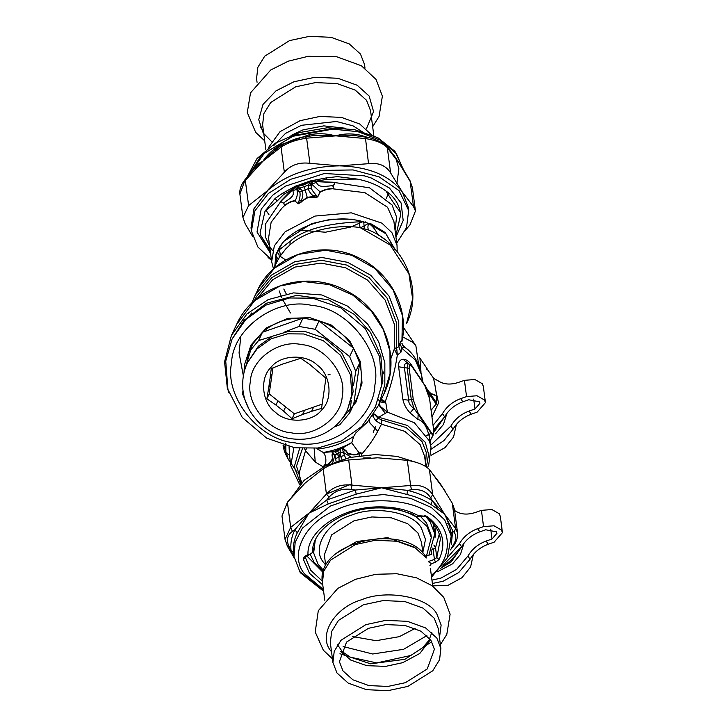 <?xml version="1.0" encoding="UTF-8"?>
<svg xmlns="http://www.w3.org/2000/svg" width="727" height="727" viewBox="0 0 727 727"><rect width="100%" height="100%" fill="white"/><g stroke="black" fill="none" stroke-linecap="round" stroke-linejoin="round"><path stroke-width="1.09" d="M454.62 510.49L455.193 510.89C460.709 514.525 467.488 515.043 475.558 512.417L481.428 510.363L491.879 509.536L499.304 513.753L500.321 516.37L502.448 532.618L494.133 542.178L488.253 544.232C480.238 547.231 474.177 552.229 470.06 559.236L458.773 572.522L443.143 581.246L432.374 583.463M470.06 559.236L467.906 556.073C472.032 549.067 478.093 544.069 486.109 541.07L491.988 539.016L496.923 533.345L496.314 531.791L485.709 529.774L479.829 531.828C471.814 534.827 465.743 539.825 461.627 546.831L443.007 565.124M461.627 546.831L459.482 543.669C463.599 536.662 469.669 531.664 477.675 528.665L483.555 526.612L494.006 525.785L501.43 530.001L502.448 532.618M467.906 556.073L456.629 569.359L440.989 578.083L431.938 580.137M459.482 543.669L447.55 557.473M375.405 406.911L382.893 381.148L380.821 355.567L370.416 332.284L354.376 314.418L328.504 299.824L296.834 295.307L266.455 303.232L243.908 320.498L232.058 339.091L245.79 319.498L265.973 305.067L289.51 297.979L312.665 298.197L340.754 307.83L365.208 328.522L379.549 356.53L381.739 384.901L375.405 406.911L361.683 426.504L341.499 440.935L317.953 448.023L294.798 447.805L266.718 438.172L242.264 417.471L227.924 389.463L225.733 361.092L232.058 339.091M295.008 442.834C259.175 440.498 224.27 396.678 231.54 363.155C232.395 328.659 276.333 296.88 311.429 305.358C347.252 307.703 382.157 351.514 374.887 385.037C374.032 419.534 330.103 451.322 295.008 442.834M244.027 372.578L244.399 365.118L251.006 344.989L266.391 327.868L287.828 318.353L309.947 317.69L331.13 324.96L349.569 340.563L360.383 361.683L362.028 383.074L355.966 402.222L341.935 418.897M244.79 369.698L252.496 344.207L262.483 332.248C273.861 322.415 287.356 317.708 302.968 318.108L319.08 320.934C334.029 325.905 345.525 335.011 353.567 348.251L359.692 363.037C363.264 377.84 361.264 391.662 353.695 404.503L349.751 412.836L339.754 424.795L334.093 427.058M248.907 408.992L242.554 394.007L243.027 390.135M349.623 356.593L353.567 348.251L319.08 320.934L315.136 329.276L349.623 356.593L355.748 371.379L353.458 385.701M353.695 404.503L359.692 363.037L355.748 371.379M351.35 400.35L349.751 412.836M284.639 332.021L299.024 326.441L315.136 329.276M246.626 364.545L248.552 352.54L258.539 340.59L271.953 336.447M258.539 340.59L262.483 332.248L302.968 318.108L299.024 326.441M272.97 367.862L269.208 393.916L294.344 413.827L322.279 404.076M248.552 352.54L252.496 344.207M247.534 362.5L258.312 346.297L272.389 336.237L288.801 331.294L304.949 331.448L324.533 338.164L341.581 352.595L351.577 372.124L353.104 391.908L347.497 409.783C343.926 417.271 338.809 423.541 332.148 428.594C319.989 437.445 306.258 440.807 290.964 438.69C264.528 435.191 242.536 410.882 242.691 384.928C242.6 377.059 244.217 369.58 247.534 362.5L257.113 348.833L271.189 338.773L287.601 333.829L303.75 333.984L323.333 340.699L340.381 355.13L350.378 374.659L351.904 394.443L347.497 409.783M321.788 409.801C333.22 399.032 330.658 374.396 317.126 364.999C305.449 353.495 279.995 354.894 270.844 367.553C259.412 378.322 261.984 402.958 275.515 412.354C287.183 423.859 312.637 422.46 321.788 409.801M313.601 407.102L311.601 411.337L302.605 414.481L304.604 410.246M285.611 406.911L283.612 411.137L275.942 405.066L277.941 400.841M270.726 383.411L268.726 387.645L270.062 378.422L272.062 374.196M270.062 378.422L271.262 368.58L281.831 364.336L300.769 358.275L309.82 364.527L325.914 378.185L321.543 408.41L311.601 411.337M302.605 414.481L292.036 418.725L294.344 413.827M283.612 411.137L292.036 418.725M275.942 405.066L266.891 398.805L269.208 393.916M268.726 387.645L266.891 398.805M432.692 585.889L447.941 585.362L461.981 577.692L470.587 567.005L473.368 554.465M437.39 571.813L452.557 563.834L460.436 554.483L463.98 543.251M440.444 568.423L451.24 561.889L461.645 546.795M449.141 523.84L447.005 523.467M442.071 566.388L450.458 560.962L457.365 553.102M432.047 416.816L438.526 402.949L435.791 390.299M431.184 410.246L436.727 403.185C436.909 396.688 435.818 388.291 433.428 378.004L426.422 368.071M420.942 371.552L419.933 358.147L426.44 367.726L426.958 369.616L427.103 368.698M421.605 375.486L423.087 382.702M436.727 403.185L430.402 393.88L429.884 391.98L429.739 392.898L426.095 387.536M428.221 395.624L429.93 394.897L430.402 393.88M428.812 394.679L429.739 392.898M429.266 393.925L427.967 392.007M436.255 404.212L429.93 394.897M420.306 369.089L418.752 364.027M419.933 358.147L419.252 357.52M408.938 350.469L402.758 345.489M431.102 455.293L444.979 447.668L453.584 436.972L456.365 424.441M435.564 433.801L443.443 424.45L446.978 413.227M434.237 431.856L444.642 416.771M434.501 394.497L429.521 393.38M426.776 435.5L428.694 434.392M433.846 430.593L440.362 423.069M435.282 395.306L429.393 393.652M434.364 530.655L433.31 523.585M434.91 526.802L434.664 525.294M437.963 509.109L431.929 500.022M351.813 483.882L326.432 494.078M363.555 457.992L370.979 457.883M323.969 467.097L324.133 465.08L325.223 465.08C325.869 465.707 327.304 465.153 329.54 463.417L331.921 460.246C333.793 460.3 331.703 455.02 332.802 454.484L331.885 451.74L333.993 451.222L336.992 453.63L338.991 456.91L339.082 460.455M337.283 453.993L334.92 455.266L336.11 461.472M345.788 458.492L343.208 452.13L342.49 448.086L335.202 450.858L337.601 450.531L339.582 449.322M341.981 459.555L340.609 456.347L340.481 448.968M335.202 450.858L334.284 451.322L337.873 451.113L339.8 456.629L344.453 455.529M332.275 451.649L334.911 455.266L332.693 462.754M337.392 450.14L337.873 451.113L340.772 448.85M325.051 466.116L324.124 464.953L325.305 464.735C326.478 459.982 325.86 455.902 323.451 452.512L323.233 452.467C333.466 450.813 343.008 447.478 351.859 442.47L353.685 436.418L355.712 433.065L367.462 422.087L378.631 405.121L384.828 384.719L384.856 362.782L378.703 341.854L367.698 324.06L347.806 306.231L321.661 294.953L293.481 292.89L268.163 299.615L247.044 313.837L231.404 335.465L224.552 361.819L227.278 387.664L228.923 392.798M323.451 452.512L331.885 451.74M351.241 457.201L343.308 452.339L344.707 449.949C346.434 449.604 347.969 455.066 349.442 453.684L353.767 454.611C356.703 454.384 358.502 453.812 359.165 452.903L351.586 442.679L342.49 448.086M340.327 452.921L343.298 452.339M344.58 450.377C346.134 449.968 347.979 455.329 349.542 454.084L353.722 454.929C357.002 454.784 358.893 454.184 359.402 453.139L360.71 452.294L361.601 453.948L361.455 455.484M325.223 465.08L325.305 464.735C326.014 465.144 327.377 464.626 329.386 463.163L332.03 459.582C333.657 459.609 331.121 454.575 332.43 454.248M334.911 455.266L332.812 454.484L332.23 451.658M342.535 448.059L344.571 450.377M342.89 447.887L344.707 449.949M361.601 453.948L361.683 455.456M359.129 455.802L360.665 452.185L361.837 453.993C368.525 446.369 373.842 438.781 377.776 431.247L381.502 424.177L375.886 420.924L372.533 415.626M359.402 453.139L360.665 452.185M300.696 483.846L299.251 472.75L305.531 450.722L315.245 461.963L323.806 467.279L324.124 464.953M323.233 452.467L317.49 449.068C330.721 447.678 342.79 443.461 353.685 436.418M317.49 449.068L316.818 448.813M304.604 448.704L305.531 450.722L306.376 448.741M425.967 466.689L424.613 456.356L420.115 444.579L404.748 431.32L381.502 424.177L381.793 419.988L377.976 418.161L378.694 417.262L374.114 414.09L372.669 416.008L374.132 414.108L377.976 418.161L375.886 420.924M390.844 358.729L394.516 348.478L398.823 346.761L399.977 343.398C401.086 340.418 401.749 339.618 401.986 341.008L401.867 341.599M409.237 368.716L413.318 399.923L418.198 413.272L430.757 431.765C433.083 434.855 434.046 434.21 433.646 429.839L429.566 398.632L424.677 385.274L412.118 366.79C409.792 363.7 408.828 364.336 409.237 368.716L407.165 368.026L411.246 399.232L413.954 408.356L432.974 435.691L430.302 440.462L432.329 436.391M413.318 399.923L411.246 399.232L408.683 400.213C408.61 403.258 410.364 405.975 413.954 408.356L410.092 412.954L417.898 419.452C423.005 420.688 426.74 426.186 429.103 435.946L431.011 447.414L429.393 440.889L414.345 422.741L387.364 412.154L380.13 406.257L379.394 403.494M433.646 429.839L429.566 398.632M378.694 417.262L373.814 413.727M426.404 466.979L428.576 454.166L425.231 442.261L407.52 425.504L378.703 417.262L387.364 412.154L385.873 403.094L380.166 401.858M283.875 445.369L288.056 458.746M285.729 443.17L285.956 453.085L289.519 455.084L290.773 465.753L299.778 484.882M290.246 461.745L288.528 459.546L290.527 462.599M291.3 463.753L297.107 472.296M257.531 298.134L272.661 279.759L295.044 267.063L320.97 263.083L345.507 267.736L367.489 280.049L385.101 300.015L394.416 324.424L394.443 349.278L396.651 347.742L397.342 355.085L400.959 352.186L401.84 348.233L399.977 343.398M394.443 349.278L397.342 355.085C395.015 370.188 390.99 385.719 385.283 401.686L380.73 400.686M381.366 399.332L385.274 401.677L385.873 403.094M430.757 431.765L429.103 435.946M418.198 413.272L417.898 419.452M424.677 385.274L411.927 366.272L408.074 363.4L407.165 368.026L404.421 367.617L408.683 400.213L402.885 399.414C403.767 404.103 406.166 408.619 410.092 412.954M422.214 381.411L410.61 363.718C408.21 360.701 405.702 359.229 403.076 359.292L408.074 363.4C404.794 363.346 403.576 364.754 404.421 367.617L398.623 366.817L402.885 399.414M412.118 366.79L411.646 365.99L412.118 366.79M421.424 380.257L424.486 384.765C426.204 386.464 427.939 391.226 429.721 399.041M414.99 370.779L412.073 366.581M385.592 413.608L378.74 404.875M289.055 446.714L289.519 455.084M373.26 432.392L375.414 426.567M400.959 352.186L398.823 346.761L398.769 321.634L389.072 296.125L370.697 275.251L347.751 262.365L321.988 257.494L294.771 261.747L271.353 275.188L255.631 294.553L251.569 303.413M403.076 359.292C399.768 359.692 398.287 362.2 398.623 366.817M410.61 363.718L410.646 364.672M421.814 380.203L422.042 381.166M257.24 290.864C273.261 254.486 322.688 238.874 359.502 258.221C390.681 272.961 409.283 309.166 401.931 341.354L402.458 315.672L393.089 289.755L374.787 268.445L351.732 255.25L325.751 250.188L298.224 254.432L274.588 268.063L258.839 287.71L253.787 298.179M422.423 381.72L421.524 374.814L415.353 360.029L401.84 348.233L404.185 346.97L401.849 343.244M418.625 364.536L415.871 345.725L413.263 342.617L402.722 336.883M327.995 374.859L330.022 374.578M283.803 289.019L286.247 293.917M279.168 290.864L281.731 297.607M282.476 299.26L290.427 312.964M359.247 221.817C335.629 223.025 306.267 226.888 290.128 241.337L279.35 249.734L277.169 252.151C286.011 227.996 331.776 212.011 363.754 221.899L359.247 221.817L360.038 227.56C336.546 223.989 305.84 230.404 289.973 244.917L285.838 248.798L279.577 256.858M378.858 235.348L377.604 234.576M275.06 265.746L275.869 255.877L276.642 262.402M279.268 257.385L279.05 254.632L277.169 252.151L275.869 255.877L278.187 259.321M279.35 249.734L280.513 255.341L276.714 262.247L279.977 256.195L285.766 260.002M383.084 238.211L377.622 234.203C375.214 229.269 372.224 225.688 368.644 223.462C367.544 226.815 367.68 229.041 369.043 230.159L360.038 227.56L390.208 245.008L408.919 273.77L412.627 298.852L406.502 323.651C423.159 290.664 405.748 246.28 370.752 230.904L369.043 230.159M394.479 248.489L385.946 233.83L368.644 223.462L363.754 221.899L364.272 228.523M334.102 184.422L333.12 185.739C327.604 185.621 318.68 188.875 316.463 182.323L316.545 181.659L334.902 182.559L334.156 184.831L333.12 185.739C333.893 187.293 333.648 188.193 332.384 188.438C327.677 188.711 323.588 189.874 320.116 191.937L317.717 196.972L314.418 196.944L313.882 196.163L315.972 194.954C313.528 192.255 311.938 189.956 311.211 188.084L311.356 186.094L312.356 184.722L320.116 191.937L317.445 196.908L315.972 194.954M317.717 196.972L314.137 197.535L314.418 196.944L312.456 196.663L313.882 196.163C311.111 194.427 309.22 191.928 308.203 188.666L311.211 188.084M314.137 197.535L312.283 197.226L312.456 196.663L307.276 197.29L298.452 203.542L299.024 200.879L301.114 200.625C302.923 197.29 303.304 194 302.268 190.747L298.742 187.284L296.979 190.038L296.643 189.411L297.861 186.73L297.216 185.612L303.35 183.931L309.993 181.014L297.216 185.612M299.024 200.879C300.142 196.926 300.387 193.991 299.769 192.082L308.203 188.666L308.475 185.112L311.356 186.094M299.769 192.082L297.116 190.029L298.742 187.284L297.861 186.73M297.116 190.029L296.998 190.092C297.77 193.8 297.152 197.326 295.135 200.67C291.954 200.916 288.719 202.306 285.411 204.86C284.575 205.305 284.048 204.678 283.848 202.951C287.147 199.752 295.689 196.908 292.708 190.628L296.643 189.411L295.435 186.993L303.713 184.931L309.947 181.777L312.037 182.286L311.592 181.35L334.983 182.323L334.156 184.831M312.283 197.226L307.385 197.944L304.24 186.594L308.475 185.112L309.411 182.695L312.174 183.986L312.328 184.676L309.03 183.686L312.21 184.758M307.385 197.944L302.868 200.516L301.114 200.625L301.351 202.006L298.252 203.778L294.989 200.97C291.872 201.261 288.683 202.679 285.42 205.223C284.439 205.087 283.957 204.505 283.984 203.469L280.767 201.479L295.107 187.375L295.435 186.185L282.603 193.264L283.684 194.472L291.909 189.638L294.944 186.612M298.252 203.778L294.989 200.97M316.463 182.323L312.183 183.986L312.119 181.423L312.301 180.823L316.681 181.15M283.984 203.469L282.494 202.46M282.703 202.806L280.549 201.343L291.909 189.638L292.327 189.974M332.384 188.438L332.493 188.775C327.768 189.02 323.733 190.129 320.371 192.101M302.868 200.516L301.351 202.006M285.411 204.86L282.04 208.022L271.135 222.271L268.554 237.983L271.653 261.729L274.315 245.862L285.148 231.768L314.982 216.064L351.259 212.838L381.911 223.144L391.926 232.685L397.024 245.335L393.925 221.59L387.555 207.277L364.89 192.655L332.493 188.775C335.601 188.438 331.948 186.485 333.284 186.239L333.284 186.239M294.599 187.012L295.68 188.002L296.852 185.667M309.411 182.695L309.257 181.405M334.902 182.559L369.552 187.83L392.107 204.996L396.569 217.064L395.07 230.404M292.708 190.628L291.745 189.865M280.767 201.479L265.282 224.261L265.237 236.584L270.244 247.58L272.57 250.479M309.575 181.223L309.947 181.777L312.301 180.823M316.29 181.605L316.372 181.087L326.75 179.424L326.75 177.833L309.993 181.014M270.144 250.143L260.466 235.012L260.093 232.794L265.001 211.33L277.178 200.997L283.684 194.472M270.399 252.078L260.466 235.012M282.603 193.264L275.079 198.471L265.001 211.33M295.435 186.185L296.416 185.758M311.065 180.723L311.756 180.741M326.75 177.833L337.519 176.625L357.284 179.087C368.771 181.332 378.367 185.349 386.073 191.119C391.162 199.48 395.933 206.495 400.386 212.175L400.759 214.401L395.797 235.921M386.073 191.119C393.761 196.272 398.532 203.296 400.386 212.175M357.284 179.087L326.75 179.424M369.034 223.098L360.856 227.715M365.336 221.862L363.555 222.853M269.008 214.765L265.8 210.021M433.492 378.285L438.19 380.857C443.706 384.501 450.495 385.01 458.555 382.393L464.435 380.339L474.876 379.503L482.301 383.72L483.319 386.337L485.445 402.594L477.13 412.154L471.25 414.208C463.244 417.198 457.174 422.205 453.057 429.212L443.952 440.598L431.193 449.168M453.057 429.212L450.904 426.049C455.029 419.043 461.091 414.045 469.106 411.046L474.985 408.992L479.92 403.312L479.311 401.758L468.706 399.75L462.826 401.804C454.811 404.794 448.75 409.801 444.624 416.807L433.737 429.766M444.624 416.807L442.479 413.645C446.596 406.638 452.667 401.64 460.673 398.641L466.552 396.588L477.003 395.761L484.427 399.977L485.445 402.594M450.904 426.049L430.72 445.178M442.479 413.645L433.147 425.25M434.982 538.007L436.036 527.275M323.37 571.622L314.037 562.253L310.229 554.319M309.966 512.671L326.687 500.049L329.086 497.177L326.423 494.042L323.133 468.897C329.94 464.617 338.464 461.636 348.687 459.973L351.977 485.118L351.277 489.416L355.385 490.025L381.62 487.781L407.529 490.352L411.464 489.798L410.61 485.482C420.769 484.446 428.13 487.517 432.683 494.705L430.648 497.804L432.329 500.712L444.461 514.034L431.102 504.574C424.241 500.103 416.189 496.741 406.956 494.478L381.62 487.781L356.185 494.169L328.24 503.929L308.884 513.189L297.298 532.8C294.09 539.407 292.827 546.022 293.499 552.656L293.599 553.483M309.947 512.19L326.423 494.042C332.857 486.926 341.381 483.946 351.977 485.118L381.62 487.781L410.61 485.482L407.32 460.336C417.843 462.136 425.204 465.207 429.403 469.56L432.683 494.705L444.461 514.034L452.694 530.683L454.157 532.4L455.584 528.411L457.547 532.882L454.493 509.527L452.303 503.266L440.544 484.055L429.403 469.56M294.144 557.545L289.382 547.167L287.22 545.532L285.039 539.379L281.985 516.016L287.401 502.239L290.691 527.375L292.399 531.401L294.908 529.701L308.884 513.189L290.691 527.375L285.039 539.379L287.401 546.25L294.199 557.873M444.888 490.725L429.975 470.224M417.48 462.763L396.942 456.383L375.423 454.548L350.06 457.456L324.742 466.271L304.24 480.238L292.036 496.714M407.32 460.336L377.695 457.801L348.687 459.973M323.133 468.897L304.958 483.21L287.401 502.239M377.695 457.801L375.85 457.792M450.295 549.994L452.058 547.831L451.14 548.176C456.129 541.615 457.138 536.353 454.157 532.4M439.299 534.136L435.5 547.64L433.855 545.032M428.648 561.853L431.42 563.661L429.902 565.67M431.102 504.574L432.329 500.712C425.277 496.123 417.007 492.67 407.529 490.352L406.956 494.478M356.185 494.169L355.385 490.025L326.687 500.049L328.24 503.929M297.298 532.8L294.908 529.701C291.609 536.49 290.309 543.287 291 550.094L293.499 552.656M293.59 553.474L293.99 556.482L295.171 542.269L302.387 528.138L330.394 506.047L355.03 497.504L383.42 494.542L410.41 498.277L431.338 507.464L444.724 519.896L451.231 535.926L450.931 533.691M451.276 544.787L452.694 530.683L450.94 533.754C450.177 527.548 448.014 520.977 444.461 514.034L455.584 528.411L452.303 503.266M416.635 516.57C418.488 516.815 419.243 516.615 418.897 515.97C407.938 509.863 394.861 506.828 379.658 506.864C342.59 506.465 306.567 530.519 307.994 554.719L309.647 554.628L312.619 552.356C311.12 529.928 344.498 507.537 378.876 507.909C393.034 507.882 405.203 510.727 415.362 516.452L416.635 516.57M432.829 548.004L433.128 549.458L435.5 547.64L436.8 557.591L440.389 538.998C439.217 530.356 434.246 522.858 425.495 516.497L418.997 516.506L419.534 515.752L426.949 516.37C442.734 528.502 446.76 542.878 439.026 559.526L435.464 562.253L434.428 559.408L433.128 549.458L431.229 550.13M427.003 555.882L431.765 554.219L431.365 551.175M405.402 230.286L410.037 224.761L415.453 210.984L413.509 206.613L410.037 180.759L412.4 187.621L410.219 181.468L398.451 162.13L402.367 167.719M356.357 135.785L365.408 137.103C370.988 137.63 377.195 139.929 384.02 143.973L387.327 147.763L390.608 172.908C386.028 165.565 378.667 162.484 368.534 163.684L365.363 137.221M401.549 166.419L387.327 147.763C383.111 143.246 375.75 140.166 365.245 138.539L333.629 135.64L313.246 135.631M305.176 136.849L306.612 138.175L309.902 163.321C299.279 161.994 290.764 164.965 284.348 172.244L281.058 147.099L282.985 144.6M309.129 136.249L309.193 134.759C317.644 133.214 325.814 133.432 333.693 135.413L335.601 135.876L306.612 138.175C296.362 139.675 287.837 142.646 281.058 147.099L262.865 161.285L253.659 169.436L245.381 179.169L239.892 194.118C239.374 189.374 241.2 184.394 245.381 179.169M250.306 173.389C253.35 167.655 257.54 163.63 262.865 161.285L245.326 180.441L248.616 205.577L242.945 217.473L245.144 223.734L252.551 236.275M268.036 257.44L271.471 260.311M271.371 259.548L257.885 246.998L251.433 231.059L254.904 210.848L268.354 193.473L290.791 179.242L321.198 170.445L353.068 169.936L379.23 176.906L399.023 190.601L408.683 210.503L406.511 227.642L396.742 243.154M395.942 237.066L403.176 220.517L401.122 203.006L389.427 188.002L371.252 177.997L364.391 175.843L324.315 173.499L285.329 186.185L272.525 195.318L261.175 209.212L257.013 232.013L270.571 253.459M251.433 231.059L251.015 227.805L253.987 208.694L267.927 190.229C286.765 174.435 310.629 166.31 339.527 165.856C368.907 166.737 389.854 175.489 402.367 192.11L408.256 207.25L408.683 210.503M248.616 205.577L266.791 191.265L284.348 172.244M390.608 172.908L402.367 192.11L413.509 206.613M309.902 163.321L339.527 165.856L368.534 163.684M401.522 166.374L410.037 180.75M275.006 149.844L262.865 161.285C267.481 154.351 273.606 148.762 281.249 144.519L309.193 134.759M281.249 145.491L281.249 144.519M389.081 149.162L398.451 162.13L394.061 155.46M356.321 135.785L335.601 135.876C343.471 133.595 351.595 133.332 359.965 135.068L369.234 137.848M361.274 136.567L359.965 135.068M257.058 82.287L256.567 78.552L257.858 67.302L264.673 56.224L289.546 40.603L309.402 36.35L331.003 37.313L349.242 43.902L360.474 54.043L364.509 64.439L364.999 68.174M388.354 192.891L386.519 198.298M362.927 221.671L350.578 227.106L325.46 232.213L298.524 230.095M430.838 640.151L434.401 649.302L427.258 668.94L405.375 682.689L387.9 686.433L368.889 685.588L352.84 679.79L342.962 670.857L339.409 661.715L346.543 642.077L368.435 628.328L385.901 624.584L404.912 625.429L420.96 631.227L430.838 640.151M315.254 540.206L313.655 552.974L318.062 564.297L323.688 570.604M426.158 557.209L431.32 537.589L426.913 526.266L413.554 514.571L391.735 507.51M436.836 638.061L425.604 627.919L407.365 621.331L385.764 620.367L365.908 624.62L341.036 640.242L334.22 651.319L332.93 662.561L336.964 672.957L348.197 683.098L366.435 689.687L388.036 690.65L407.892 686.397L432.765 670.776L439.581 659.698L440.871 648.448L436.836 638.061M313.655 552.974L313.028 547.258M420.133 516.034L426.485 522.958L430.884 534.281L431.32 537.589M428.912 555.219L434.773 533.782L430.075 521.704L426.258 517.042M425.131 515.934L424.523 515.379M434.773 533.782L433.019 523.249M491.988 539.016L490.689 529.129M483.555 526.612L481.428 510.363M488.253 544.232L486.109 541.07M479.829 531.828L477.675 528.665M291.054 432.747C268.081 431.247 245.699 403.158 250.361 381.666C250.915 359.547 279.077 339.164 301.578 344.607C324.551 346.107 346.933 374.196 342.272 395.688C341.726 417.807 313.555 438.19 291.054 432.747M339.8 456.629L335.974 458.501M334.838 455.057L340.318 452.467L343.208 452.13M377.776 431.247L369.961 423.041L369.198 420.052M315.245 461.963L314.137 448.441M243.218 322.243L244.517 319.807M243.363 375.914L239.056 352.868L240.819 336.556M378.622 405.121L383.829 394.125L390.054 373.542L389.954 351.15L383.329 329.622L371.479 311.365L352.949 295.198L329.267 284.593L303.65 281.567L279.859 286.02L254.723 300.578L236.602 324.478L231.404 335.474M301.678 482.792L296.534 466.08L302.441 448.604M396.678 347.542L396.578 322.97L387.055 298.025L369.062 277.623L346.606 265.037L321.398 260.284L294.771 264.446L271.871 277.596L256.477 296.534L254.305 300.842M381.793 419.988L406.157 427.549L422.06 441.598L426.249 452.403L425.64 464.144M299.633 448.395L294.281 466.752L300.605 483.955M293.899 447.659L290.773 465.753M290.128 241.337L289.973 244.917M298.506 190.583L300.006 188.075L304.24 186.594M395.115 250.106L385.246 232.558L371.461 224.052L352.395 219.181L331.139 219.2L311.538 223.68L283.339 241.618L275.996 254.005L274.788 266.309M303.713 184.931L303.35 183.931M275.079 198.471L277.178 200.997M474.985 408.992L473.695 399.096M466.552 396.588L464.435 380.339M471.25 414.208L469.106 411.046M462.826 401.804L460.673 398.641M292.399 531.401C287.056 535.29 286.056 540.552 289.382 547.167M430.648 497.804C426.613 491.434 420.224 488.762 411.464 489.798M351.277 489.416C342.081 488.28 334.684 490.861 329.086 497.177M323.133 572.458L306.749 555.855M299.869 571.622L323.451 590.088M431.393 575.975L434.31 573.503M439.026 559.526L436.8 557.591L434.428 559.408L428.494 561.48M322.315 581.1L310.711 570.25L305.376 557.491M425.095 515.752L426.949 516.37M420.151 515.343L419.534 515.752M308.893 554.983L307.857 555.346C306.194 556.137 305.367 556.864 305.376 557.527L303.477 559.517C303.341 557.554 304.64 556.028 307.357 554.946L307.975 554.537M322.779 584.917L309.52 573.33L303.477 559.517M435.464 562.253L431.42 563.661M431.32 575.357L431.402 575.284C453.793 557.618 452.376 526.094 428.585 512.808C408.101 497.35 359.92 496.677 333.102 511.472C303.904 524.003 289.337 555.301 304.231 573.494L323.37 589.47M307.357 554.946L307.994 554.719M246.971 178.415L261.429 155.06L292.972 136.258L332.875 129.124L357.884 131.678L380.539 140.22L396.424 153.779L403.331 169.691M395.697 157.759L398.887 168.755L396.887 183.613M252.787 169.327L264.428 153.206L294.271 135.413L332.012 128.67M275.851 150.634L279.041 145.736M290.982 135.476L302.923 129.906L323.824 125.871L345.888 128.297M365.036 133.577L353.068 125.853L336.419 121.482L301.469 125.298L285.475 133.414L273.834 145.5M371.243 134.586L359.711 123.99L341.481 117.401L319.871 116.438L300.024 120.691L280.022 131.66L268.099 148.072M265.882 149.826L262.611 124.79L263.901 113.548L270.726 102.471L295.598 86.849L315.454 82.596L337.055 83.56L355.285 90.148L366.517 100.29L370.561 110.677L373.832 135.713M366.372 128.879L373.569 111.549L369.125 96.028L357.211 85.268L337.873 78.28L314.964 77.262L293.908 81.769L275.978 90.884L262.983 104.452L258.73 119.682L263.21 133.032L271.335 141.311M343.135 646.548L372.66 654L403.567 649.32L426.885 635.598M415.181 628.401L399.35 636.661L376.132 640.687L352.595 636.579M431.811 641.705L404.875 659.325L370.579 663.815L339.954 653.709M340.709 651.365L350.777 660.08L366.772 665.659L385.537 666.386L402.749 662.67L419.824 653.446L430.475 639.624M422.823 552.411L425.495 539.461L421.424 528.184C413.436 512.444 375.214 505.201 351.923 515.007C326.786 522.113 311.192 548.167 323.551 562.38L325.678 565.115M325.769 565.824L324.342 554.937L331.648 534.845L354.031 520.786L371.897 516.952L391.335 517.824L407.747 523.749L417.861 532.882L421.496 542.233L422.923 553.12M414.49 547.195L387.582 537.644L356.739 541.497L337.01 552.874M426.358 557.972L425.967 556.918C404.83 521.35 314.936 542.178 322.452 582.472L323.751 571.231L330.567 560.153L355.439 544.532L375.296 540.279L396.897 541.242L415.126 547.822L426.358 557.972M439.471 637.724L441.135 625.02L436.854 613.988C428.203 596.958 386.837 589.115 361.628 599.73C334.438 607.427 317.554 635.616 330.93 651.001L331.521 651.837M332.93 662.561L330.34 642.759L331.63 631.509L338.446 620.431L363.318 604.809L383.174 600.557L404.775 601.52L423.014 608.108L434.246 618.25L438.281 628.637L440.871 648.448M249.534 315.963L251.569 312.983M283.021 444.988C283.639 448.223 283.875 451.64 288.255 459.264L290.318 462.299M383.829 394.125C402.131 357.811 383.874 308.821 345.625 290.446C306.694 269.29 253.705 285.602 236.602 324.478M248.925 312.092L248.643 313.346M432.974 435.691L433.801 430.248M431.011 447.414L428.73 464.844L427.458 467.752M378.467 399.35L378.976 400.432M430.22 441.453L430.302 440.462M383.574 373.823L383.184 371.888M421.524 374.814C418.561 361.683 412.782 352.404 404.185 346.97M404.194 328.531L415.871 345.725M273.561 268.908L276.714 262.247M273.516 269.008L271.653 261.729M397.206 251.696L397.024 245.335M452.058 547.831C456.138 542.878 457.965 537.889 457.547 532.882M451.231 535.926L447.432 557.718L431.556 577.174M323.606 591.287L300.26 572.658L293.99 556.482M415.453 210.984L412.4 187.621M242.945 217.473L239.892 194.118M274.933 149.889L282.14 144.918C290.191 140.42 297.952 137.694 305.404 136.731L313.273 135.631M394.179 155.614L386.582 146.272M403.24 169.127L394.952 151.352L377.858 137.694L354.285 129.579L327.105 127.798L299.651 132.523L275.297 143.174L257.022 158.55L247.144 177.006M260.093 126.907L263.392 130.778M372.66 126.752L379.067 116.465L382.384 96.164L376.041 79.425L361.419 65.775L336.71 56.761L308.303 56.288L288.319 61.159L270.726 69.992L250.524 92.856L247.289 112.512L255.668 132.314L264.71 140.865M337.546 644.74L342.381 651.728L350.369 657.181L376.768 662.906L410.737 655.509L422.669 647.702L429.003 640.323L431.829 632.408M324.778 600.248L322.452 582.472M432.729 586.135L430.402 568.36M332.439 658.826L323.342 650.211L315.218 632.036L318.299 610.698L337.837 588.37L355.53 579.31L375.714 574.294L396.797 573.73L416.562 577.838L432.183 585.744L443.77 597.385L450.113 614.179L446.805 634.398L440.38 644.713"/></g></svg>
